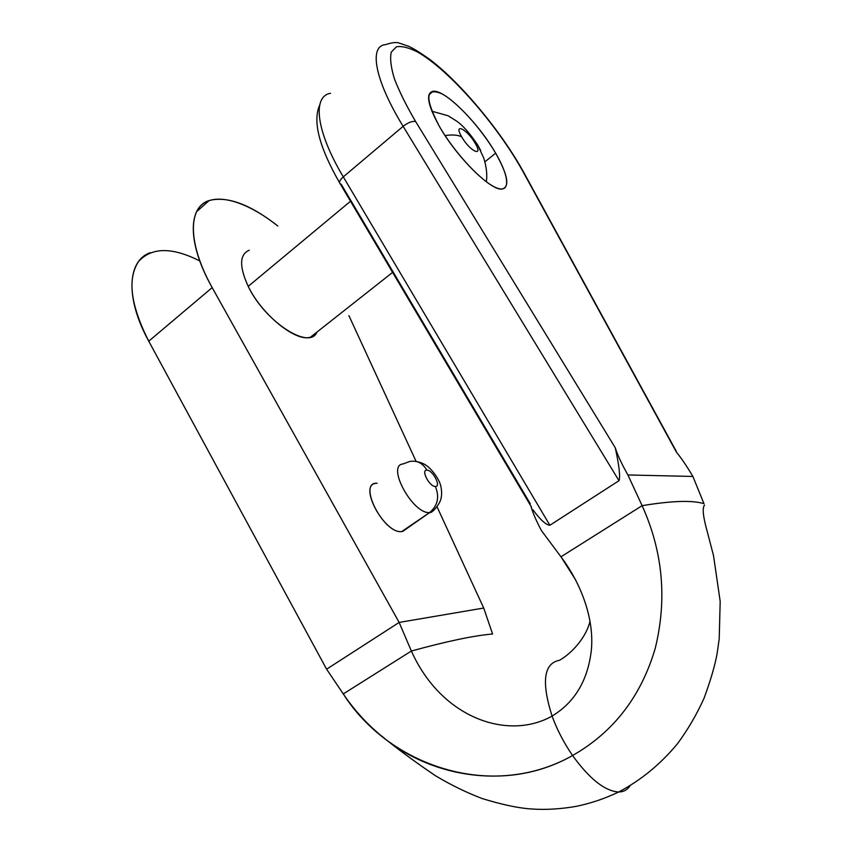<?xml version="1.0" encoding="UTF-8"?>
<svg xmlns="http://www.w3.org/2000/svg" width="852" height="852" viewBox="0 0 852 852"><rect width="100%" height="100%" fill="white"/><g stroke="black" fill="none" stroke-linecap="round" stroke-linejoin="round"><path stroke-width="1.28" d="M199.783 260.946C171.912 246.899 151.454 247.155 138.397 261.713C127.204 278.977 130.654 305.463 148.749 341.183L326.604 669.193L343.281 693.922L326.604 669.193L399.151 622.429L326.604 669.193L148.749 341.183C125.01 298.051 127.331 260.648 150.208 252.693M552.075 716.074C541.212 681.802 543.736 663.186 559.636 660.236C543.736 663.176 541.212 681.792 552.075 716.074C508.25 740.867 441.592 718.556 411.367 651.034C441.592 718.556 508.25 740.867 552.075 716.074C557.112 729.802 563.939 742.955 572.576 755.511C563.939 742.955 557.112 729.802 552.075 716.074C574.567 702.431 587.614 680.78 591.235 651.098C594.376 622.823 583.908 587.454 560.967 556.793L642.12 505.673C662.899 551.659 667.265 599.254 655.209 648.447C641.013 696.531 613.472 732.209 572.576 755.511C589.488 778.898 604.835 791.061 618.616 792.009C623.611 791.934 627.423 789.847 630.075 785.736C627.423 789.836 623.611 791.934 618.627 792.009C604.835 791.071 589.488 778.898 572.576 755.511C509.187 791.561 427.949 777.993 377.138 732.262C364.241 721.016 352.962 708.236 343.281 693.922L411.367 651.034L399.151 622.429L212.18 287.614L148.749 341.183L212.18 287.614L399.151 622.429L411.367 651.034L343.281 693.922C388.81 765.927 492.083 801.423 572.576 755.511C613.472 732.209 641.013 696.531 655.209 648.447C667.265 599.254 662.899 551.659 642.12 505.673C671.845 500.774 692.463 500.103 703.976 503.67L692.9 476.46C687.031 466.534 681.525 458.397 676.36 452.039L523.565 172.636C498.356 126.394 449.941 70.46 417.65 52.078C408.928 47.637 401.856 45.87 396.414 46.796L391.249 52.174C389.865 58.447 390.908 67.308 394.391 78.767C399.3 91.526 406.372 105.776 415.627 121.527L615.272 447.779C617.37 454.659 621.577 463.712 627.892 474.958L692.9 476.46C687.031 466.534 681.525 458.397 676.36 452.039L523.565 172.636C498.356 126.394 449.941 70.46 417.65 52.078C408.928 47.637 401.856 45.87 396.414 46.796L391.249 52.174C389.865 58.447 390.908 67.308 394.391 78.767C399.3 91.526 406.372 105.776 415.627 121.527L615.272 447.779C619.17 465.597 620.416 476.577 618.989 480.698L403.124 126.341C408.087 122.507 412.251 120.909 415.627 121.527C412.251 120.909 408.087 122.507 403.124 126.341L618.989 480.698L549.87 525.258L343.292 176.875L403.124 126.341C374.603 79.896 368.735 45.891 385.562 44.634C368.735 45.891 374.603 79.896 403.124 126.341L343.292 176.875C315.932 131.176 312.141 96.233 330.533 93.283C312.141 96.233 315.932 131.176 343.292 176.875C339.831 179.985 338.798 182.285 340.172 183.766L341.183 184.224L530.253 503.702M348.905 315.634L416.106 461.401L348.905 315.634M277.816 226.014C250.232 204.384 227.377 195.885 209.241 200.508C187.728 206.919 187.291 243.619 212.18 287.614C190.465 248.699 187.802 215.034 203.021 203.788C218.282 192.52 248.39 202.616 277.816 226.014M437.065 506.855L483.712 608.03L492.584 634.005C474.085 635.56 447.012 641.236 411.367 651.034C447.012 641.236 474.085 635.56 492.584 634.005L483.712 608.03L399.151 622.429L483.712 608.03L437.065 506.855M532.958 509.826C540.211 519.709 545.855 524.853 549.87 525.258L618.989 480.698C620.416 476.577 619.17 465.597 615.272 447.779C617.37 454.659 621.577 463.712 627.892 474.958L642.12 505.673L560.967 556.793L575.835 580.212M248.22 286.357C261.926 315.016 296.251 342.387 310.522 337.147L316.933 332.099C309.745 350.438 265.089 321.95 248.22 286.357L350.513 201.242L248.22 286.357C239.114 266.474 239.455 254.428 249.231 250.232M415.606 461.337C420.281 462.21 423.913 463.637 426.479 465.597C429.632 467.311 439.163 477.663 440.963 486.758C441.783 491.263 441.837 495.001 441.123 497.973C440.154 503.937 432.859 512.222 430.579 512.467L429.664 512.553C437.758 505.683 439.653 496.982 435.361 486.449C441.56 486.812 432.731 469.91 426.884 470.166C420.547 469.59 429.483 486.833 435.361 486.449C441.56 486.812 432.731 469.91 426.884 470.166C420.547 469.59 429.483 486.833 435.361 486.449C439.653 496.982 437.758 505.683 429.664 512.553C412.847 514.427 386.073 465.33 402.953 463.978L409.514 461.55C416.873 460.123 422.656 462.998 426.884 470.166C422.656 462.998 416.873 460.123 409.514 461.55L402.953 463.978C386.073 465.33 412.847 514.427 429.664 512.553L401.665 531.605C383.251 533.842 357.094 481.636 377.159 483.244M461.656 136.789C469.846 151.336 483.915 157.865 475.203 143.328L477.674 144.925L480.656 150.442L477.674 144.925L475.203 143.328C467.333 129.238 452.987 122.07 461.656 136.789C469.846 151.336 483.915 157.865 475.203 143.328C467.333 129.238 452.987 122.07 461.656 136.789C457.577 134.872 452.061 134.478 445.095 135.628C452.061 134.478 457.577 134.872 461.656 136.789M439.121 125.915C456.374 156.843 491.029 191.05 502.062 189.059C510.028 186.939 507.898 174.99 495.651 153.19L484.873 161.848L495.651 153.19C509.826 177.333 510.699 194.022 495.96 187.632C481.444 181.636 453.978 152.082 439.121 125.915C424.637 97.81 425.499 87.074 441.709 93.72C457.141 101.846 481.678 129.131 495.651 153.19C478.707 123.402 444.936 89.396 433.104 91.26C425.531 93.06 427.534 104.615 439.121 125.915M560.967 556.793L541.478 530.668C536.249 520.86 532.724 512.691 530.934 506.173C532.724 512.691 536.249 520.86 541.478 530.668L560.967 556.793M531.499 507.121L340.172 183.766C338.798 182.285 339.831 179.985 343.292 176.875L549.87 525.258C545.844 524.853 540.2 519.688 532.926 509.773M642.12 505.673L627.892 474.958L692.9 476.46L703.976 503.67C692.463 500.103 671.845 500.774 642.12 505.673M402.613 531.499L429.664 512.553L401.665 531.605C384.401 533.906 358.213 485.182 375.53 483.393M196.556 211.711L209.241 200.508M381.398 735.84C396.286 748.088 414.317 761.39 435.489 775.746C450.431 784.735 465.959 792.328 482.051 798.516C499.464 803.862 514.171 807.195 526.174 808.516C538.315 809.826 555.909 809.975 576.623 806.269C591.128 803.244 605.133 798.494 618.658 792.009C641.045 780.176 660.619 764.116 677.393 743.828C687.82 729.738 696.702 714.53 704.061 698.214C710.706 680.098 715.084 665.114 717.171 653.25L719.216 638.744L720.185 601.331L713.497 555.536L707.448 532.33C702.847 515.865 702.208 508.165 704.519 505.034M559.626 660.236C572.64 652.738 586.645 636.465 590.031 621.012M310.522 337.147L392.612 272.395M431.868 111.218L448.014 115.734L456.012 120.707C462.38 124.893 469.601 132.965 477.674 144.925L483.702 157.95C486.513 166.971 487.387 174.916 486.332 181.785M433.104 91.26L428.918 94.806M385.562 44.634C391.75 42.579 396.201 42.025 398.928 42.983L408.981 46.434C414.104 48.852 421.005 53.165 429.685 59.363C460.719 82.772 501.775 132.071 524.076 173.02L676.254 451.251M319.681 105.105C312.492 121.144 319.127 147.023 339.575 182.743"/></g></svg>

